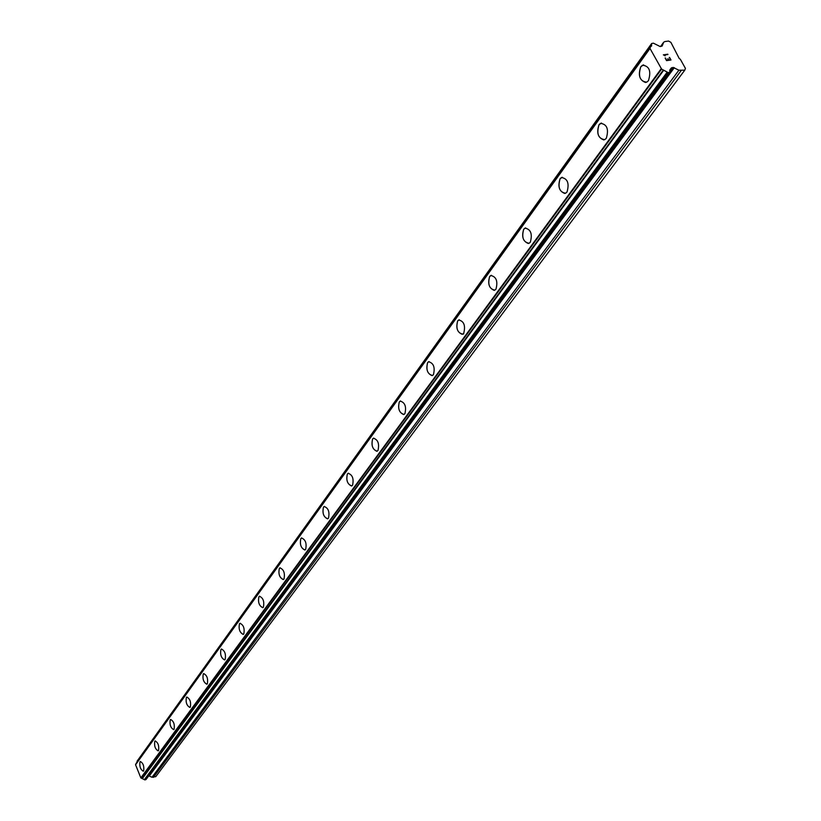 <?xml version="1.0" encoding="UTF-8"?>
<svg xmlns="http://www.w3.org/2000/svg" width="821" height="821" viewBox="0 0 821 821"><rect width="100%" height="100%" fill="white"/><g stroke="black" fill="none" stroke-linecap="round" stroke-linejoin="round"><path stroke-width="1.23" d="M645.675 82.511C639.497 80.314 637.876 75.05 640.811 66.737L643.623 64.849M648.446 80.663L646.753 82.162C639.898 81.361 637.907 76.22 640.791 66.747L642.515 65.208C649.39 66.019 651.361 71.17 648.446 80.663M603.846 139.95C597.934 137.795 596.333 132.725 599.032 124.72L601.516 123.037M606.298 138.297L604.769 139.652C598.293 138.728 596.374 133.761 599.022 124.72L600.562 123.345C607.058 124.269 608.966 129.256 606.298 138.297M564.848 193.489C559.183 191.375 557.603 186.459 560.096 178.762L562.293 177.254M567.013 192.011L565.638 193.222C559.501 192.206 557.654 187.393 560.086 178.762L561.472 177.521C567.629 178.547 569.466 183.37 567.013 192.011M528.385 243.509C522.977 241.425 521.417 236.674 523.716 229.254L525.676 227.889M530.325 242.185L529.083 243.283C523.254 242.185 521.468 237.505 523.706 229.254L524.968 228.125C530.797 229.233 532.583 233.923 530.325 242.185M494.242 290.357C489.059 288.294 487.53 283.686 489.655 276.523L491.41 275.292M495.966 289.156L494.837 290.152C489.316 288.971 487.582 284.435 489.644 276.523L490.784 275.507C496.325 276.687 498.049 281.244 495.966 289.156M462.192 334.311C457.225 332.269 455.727 327.795 457.687 320.878L459.267 319.769M463.742 333.223L462.716 334.126C457.451 332.885 455.778 328.472 457.677 320.888L458.723 319.964C463.988 321.206 465.661 325.629 463.742 333.223M432.051 375.628C427.289 373.617 425.822 369.265 427.638 362.584L429.055 361.579M433.447 374.643L432.513 375.474C427.495 374.171 425.873 369.881 427.628 362.595L428.583 361.743C433.601 363.046 435.222 367.346 433.447 374.643M403.655 414.554C399.088 412.563 397.651 408.335 399.334 401.869L400.617 400.956M404.907 413.661L404.055 414.41C399.273 413.066 397.692 408.889 399.324 401.869L400.196 401.1C404.979 402.454 406.559 406.641 404.907 413.661M376.849 451.283C372.467 449.303 371.061 445.187 372.631 438.937L373.791 438.096M377.988 450.462L377.208 451.16C372.642 449.775 371.113 445.7 372.621 438.937L373.411 438.229C377.988 439.625 379.518 443.699 377.988 450.462M351.521 486.001C347.314 484.031 345.939 480.028 347.386 473.963L348.443 473.194M352.558 485.252L351.829 485.878C347.468 484.462 345.98 480.49 347.375 473.963L348.114 473.317C352.486 474.743 353.964 478.725 352.558 485.252M327.538 518.851C323.495 516.912 322.14 512.992 323.495 507.121L324.459 506.413M328.482 518.164L327.815 518.749C323.628 517.302 322.191 513.423 323.484 507.121L324.162 506.526C328.349 507.983 329.796 511.873 328.482 518.164M304.796 549.998C300.907 548.069 299.593 544.251 300.855 538.555L301.728 537.909M305.658 549.372L305.043 549.906C301.04 548.428 299.634 544.641 300.845 538.555L301.461 538.001C305.484 539.489 306.88 543.276 305.658 549.372M283.204 579.575C279.468 577.645 278.175 573.92 279.356 568.389L280.156 567.793M284.004 578.99L283.43 579.482C279.581 577.984 278.216 574.279 279.345 568.389L279.92 567.886C283.768 569.394 285.133 573.099 284.004 578.99M262.689 607.673C259.077 605.765 257.825 602.132 258.913 596.754L259.652 596.2M263.408 607.14L262.884 607.602C259.19 606.072 257.866 602.46 258.913 596.754L259.446 596.282C263.141 597.811 264.465 601.434 263.408 607.14M243.149 634.417C239.681 632.529 238.449 628.968 239.465 623.744L240.153 623.231M243.816 633.925L243.334 634.356C239.783 632.817 238.49 629.276 239.455 623.744L239.958 623.303C243.519 624.853 244.802 628.393 243.816 633.925M224.544 659.91C221.188 658.032 219.987 654.542 220.941 649.462L221.567 648.99M225.159 659.448L224.697 659.848C221.28 658.288 220.018 654.83 220.931 649.462L221.393 649.052C224.81 650.612 226.073 654.08 225.159 659.448M206.779 684.221C203.546 682.354 202.377 678.946 203.259 674L203.834 673.559M207.354 683.79L206.923 684.16C203.629 682.6 202.407 679.213 203.249 674L203.68 673.62C206.974 675.19 208.206 678.577 207.354 683.79M189.825 707.435C186.695 705.588 185.546 702.253 186.377 697.429L186.911 697.019M190.349 707.045L189.949 707.384C186.778 705.814 185.577 702.499 186.367 697.429L186.767 697.08C189.949 698.65 191.139 701.976 190.349 707.045M173.611 729.633C170.594 727.796 169.465 724.522 170.234 719.822L170.737 719.453M174.093 729.264L173.724 729.592C170.665 728.011 169.495 724.758 170.224 719.832L170.604 719.494C173.672 721.084 174.832 724.338 174.093 729.264M158.094 750.876C155.169 749.05 154.071 745.837 154.789 741.26L155.251 740.911M158.545 750.527L158.196 750.835C155.241 749.245 154.102 746.053 154.789 741.26L155.138 740.953C158.104 742.543 159.233 745.735 158.545 750.527M143.223 771.217C140.401 769.4 139.324 766.26 140.001 761.785L140.432 761.457M143.654 770.898L143.326 771.176C140.463 769.585 139.354 766.465 139.991 761.796L140.319 761.498C143.182 763.099 144.291 766.229 143.654 770.898M462.685 334.147L463.732 333.911M148.775 775.814L152.008 777.251L155.785 776.645L684.786 70.154L678.895 70.216L673.251 67.435L671.321 67.969L669.936 69.713L669.874 72.238L668.161 72.607L661.603 69.087L649.996 48.46L650.489 46.725L651.587 45.976L651.638 43.523L653.362 43.154L660.197 46.561L662.137 46.048L663.676 42.22L664.856 41.563L668.561 41.05L670.89 42.353L679.285 58.599L680.27 59.143L685.432 68.41L684.786 70.154M136.112 763.448L135.578 764.772L140.832 777.877L144.906 779.929L146.107 779.273M137.117 762.042L651.628 44.016M651.576 43.862L137.045 761.498M666.693 60.282L668.458 60.036L666.693 60.292L665.41 57.993L666.693 60.282M668.458 60.036L667.76 58.773L668.458 60.036M668.058 58.732L668.756 59.995L668.058 58.743M668.756 59.995L670.521 59.738L668.756 59.995M670.521 59.738L669.238 57.439L670.521 59.738M669.536 57.388L670.983 59.995L666.56 60.631L665.123 58.024M670.983 59.995L669.536 57.398M665.133 55.818L663.358 54.843L667.771 54.207L663.347 54.843M664.097 55.058L667.935 54.514L664.097 55.058M669.638 70.678L670.788 69.128M140.832 777.877L661.213 68.728M135.578 764.772L649.996 48.46M153.353 777.384L681.081 70.698M152.008 777.251L678.895 70.216M149.33 775.907L674.349 67.681M669.936 71.909L673.251 67.435M670.973 68.902L671.906 67.64M145.83 779.652L669.577 72.392M144.906 779.929L668.161 72.607M144.342 779.683L667.206 72.125M142.341 778.636L663.768 70.165M142.054 778.595L663.306 70.031M141.058 778.092L661.603 69.087M135.598 764.495L649.965 48.059M136.029 763.561L650.448 46.807M660.638 46.499L663.501 42.548M669.638 70.739L670.911 69.026M146.035 779.509L669.874 72.238M136.06 763.509L650.489 46.725M137.097 761.149L651.638 43.523M660.566 46.51L663.676 42.22"/></g></svg>
